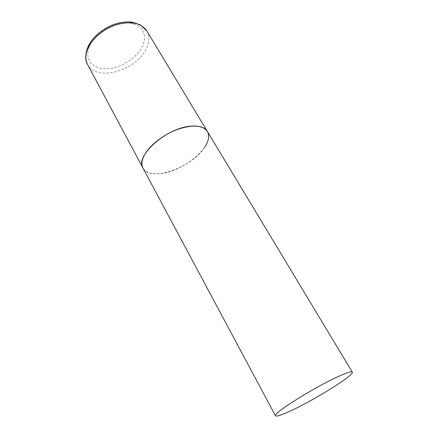 <?xml version="1.0" encoding="UTF-8"?>
<svg xmlns="http://www.w3.org/2000/svg" width="438" height="438" viewBox="0 0 438 438"><rect width="100%" height="100%" fill="white"/><g stroke="black" fill="none" stroke-linecap="round" stroke-linejoin="round"><path stroke-width="0.33" stroke-dasharray="2.19 1.64" d="M204.727 147.195C192.282 167.562 149.807 182.58 142.958 168.044C145.985 172.917 152.221 174.724 161.671 173.459C185.592 170.716 215.726 143.916 207.371 131.455M146.79 30.846C149.676 36.02 149.522 41.949 146.319 48.64C136.678 70.573 96.152 82.251 87.567 64.49M89.286 46.702C94.263 34.054 112.61 22.48 127.108 22.929C141.688 23.187 148.236 34.575 142.339 46.423C136.645 58.287 120.434 68.383 106.631 68.744C92.768 69.275 84.091 59.354 89.286 46.702M87.326 48.257L87.77 47.173"/><path stroke-width="0.66" d="M275.491 415.793C276.526 416.768 281.826 415.01 291.396 410.532C315.311 399.461 354.769 374.829 352.322 372.152C351.61 371.21 347.115 372.596 338.831 376.319C314.703 387.028 271.713 414.025 275.491 415.793L87.567 64.49C85.279 60.11 85.284 54.98 87.589 49.094C91.766 38.73 104.074 28.41 117.181 24.49C131.4 20.92 141.271 23.039 146.79 30.846L207.371 131.455C204.732 127.283 199.23 125.525 190.875 126.171C166.484 127.617 134.499 156.355 142.958 168.044C141.102 164.469 141.688 159.947 144.71 154.483C150.163 144.841 163.998 134.236 177.899 129.243C192.89 124.436 202.712 125.175 207.371 131.455C209.676 135.692 208.795 140.937 204.727 147.195M146.79 30.846L140.467 24.895L132.648 22.278C126.741 21.457 120.423 22.196 113.694 24.506C101.293 29.455 92.648 37.011 87.77 47.173M87.567 64.49C85.175 60.805 85.098 55.396 87.326 48.257M207.371 131.455L352.322 372.152"/></g></svg>
